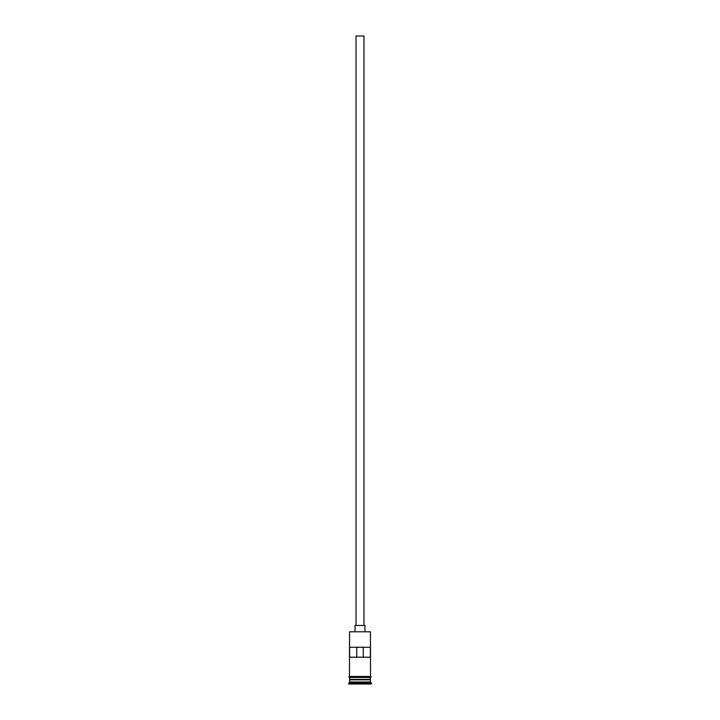 <?xml version="1.0" encoding="UTF-8"?>
<svg xmlns="http://www.w3.org/2000/svg" width="720" height="720" viewBox="0 0 720 720"><rect width="100%" height="100%" fill="white"/><g stroke="black" fill="none" stroke-linecap="round" stroke-linejoin="round"><path stroke-width="1.08" d="M349.578 631.8L370.422 631.8L349.578 631.8L349.479 676.458L370.521 676.458A0.495 0.495 0 0 1 371.016 676.953A0.495 0.495 0 0 1 370.521 677.448L349.479 677.448A0.495 0.495 0 0 1 348.984 676.953A0.495 0.495 0 0 1 349.479 676.458M356.031 625.455L356.031 36L363.969 36L363.969 625.455M355.041 631.404L355.041 625.455L364.959 625.455L364.959 631.404M349.776 679.833L370.224 679.833M349.578 677.448L349.776 679.635M370.422 677.448L370.224 679.635M370.422 680.031L370.422 682.011L349.578 682.011L348.588 684L371.412 684L371.412 683.01L348.588 683.01M370.422 682.011L371.412 683.01M370.35 657.207L370.35 647.28L349.65 647.28L349.65 657.207L370.35 657.207M370.422 631.8L370.521 676.458M370.422 679.437L349.578 679.437M349.578 680.031L349.578 682.011M356.733 657.207L356.733 647.28M363.267 647.28L363.267 657.207"/></g></svg>

